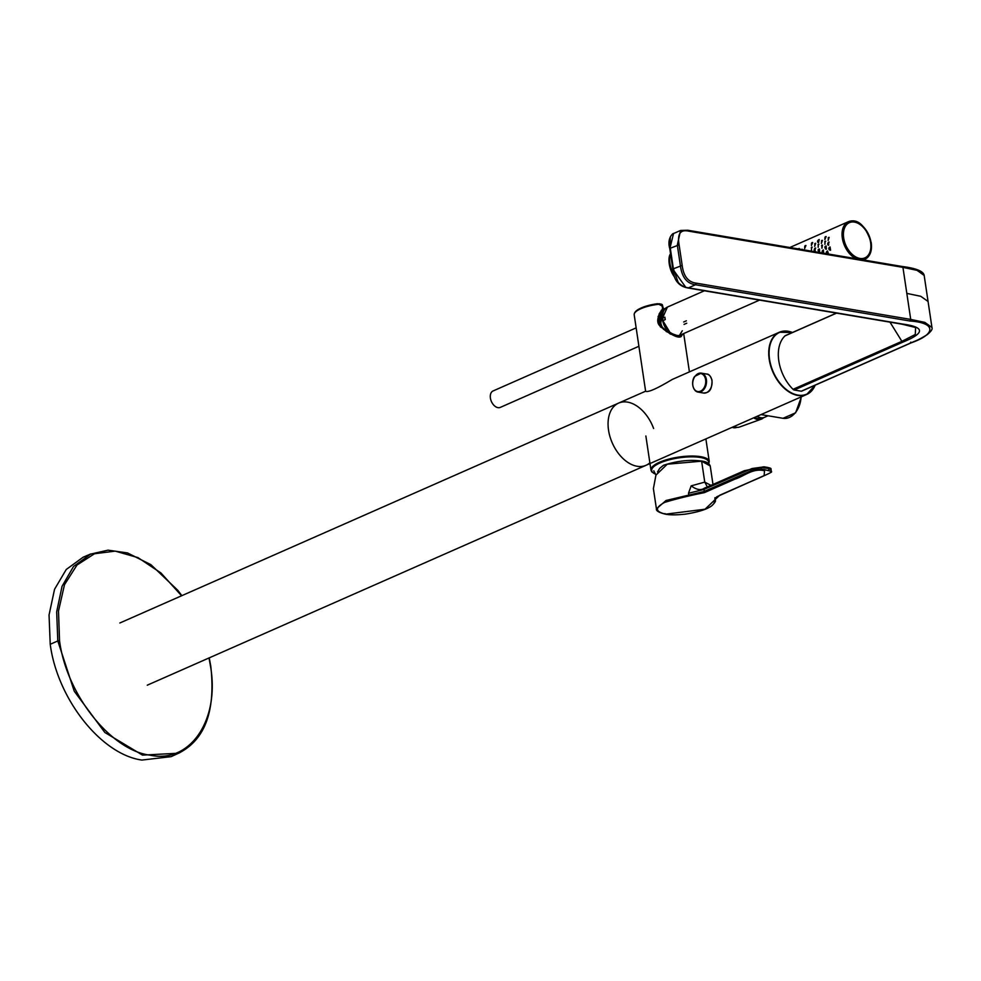 <?xml version="1.0" encoding="UTF-8"?>
<svg xmlns="http://www.w3.org/2000/svg" width="981" height="981" viewBox="0 0 981 981"><rect width="100%" height="100%" fill="white"/><g stroke="black" fill="none" stroke-linecap="round" stroke-linejoin="round"><path stroke-width="1.47" d="M769.435 468.746L764.101 466.833C774.806 468.538 769.435 468.979 771.091 469.617M761.097 467.299L763.782 466.821L764.775 467.876M658.754 511.628L656.424 508.845L666.038 500.494L704.1 491.481L752.255 470.218L761.231 469.004L771.336 471.272L771.091 469.629L768.601 468.562L760.974 467.275L751.998 468.538L703.806 489.494L688.478 493.259L691.176 485.865L704.75 482.112L710.784 485.276M715.051 497.858L714.916 498.716L716.903 496.717L749.582 482.125C780.631 468.771 769.018 472.683 771.336 471.272L770.563 472.192M763.782 466.821L744.407 470.684L704.174 488.317L704.1 491.481M714.904 498.691L715.333 500.138L713.923 503.449M712.966 484.32L710.232 465.963L701.623 461.18L667.264 464.209L655.946 475.098L653.395 488.599L656.424 508.845C655.921 510.782 658.938 512.572 665.498 514.191C669.974 515.086 676.608 515.074 685.425 514.13C698.276 512.094 707.043 509.323 711.728 505.804C714.744 502.983 715.946 501.083 715.333 500.126L715.014 497.968M665.768 514.154C655.075 511.739 654.707 507.815 664.664 502.382C676.657 498.753 689.888 495.515 704.37 492.646L735.063 479.084C744.064 476.312 752.942 467.778 764.542 470.782L764.101 475.638L719.723 495.246L705.045 509.213L665.768 514.154L665.02 513.578M709.913 486.809L706.847 487.14M744.407 470.684L704.174 488.317C700.826 490.598 696.485 489.777 691.176 485.865M663.499 465.276C676.927 460.911 689.569 459.488 701.403 461.009L708.159 463.314M765.045 469.654L764.542 470.782L765.045 469.654L761.231 469.004L760.974 467.275M701.623 461.18L704.75 482.112L707.276 486.821M657.515 471.971L659.673 468.378L663.487 465.276M799.638 249.149L799.221 248.451L798.154 249.027M802.679 249.665L801.514 249.468M804.788 246.108L804.653 248.512L805.953 245.483L804.886 246.059C804.641 247.715 804.641 247.715 804.886 246.059M811.52 243.141L811.385 245.544L812.685 242.515L811.618 243.092C811.373 244.747 811.373 244.747 811.618 243.092M811.728 247.224L811.434 250.278L811.728 247.224M811.287 247.752C811.373 249.579 811.373 249.579 811.287 247.752M815.223 243.398L814.671 246.403L815.689 243.325L814.696 243.913C814.622 245.691 814.622 245.691 814.696 243.913M815.211 248.119L815.162 251.21L814.831 248.659C815.113 250.609 815.113 250.609 814.831 248.659M818.571 242.565L819.209 239.511L818.571 242.565M818.068 241.682C818.473 239.695 818.473 239.695 818.068 241.682M818.461 244.257L818.166 247.31L818.461 244.257M818.019 244.784C818.105 246.611 818.105 246.611 818.019 244.784M819.638 252.129L819.466 248.99L819.638 252.129M819.012 251.418C818.571 249.53 818.571 249.53 819.012 251.418M821.955 240.431L821.367 243.435L822.409 240.357L821.428 240.946C821.355 242.724 821.355 242.724 821.428 240.946M821.943 245.152L821.919 248.242L822.458 245.091L821.563 245.691C821.845 247.641 821.845 247.641 821.563 245.691M823.623 253.208L823.39 249.971L823.022 253.098M823.145 252.411C822.519 250.523 822.519 250.523 823.145 252.411M824.984 237.206L824.849 239.609L826.149 236.58L825.082 237.157C824.837 238.812 824.837 238.812 825.082 237.157M825.193 241.289L824.898 244.343L825.193 241.289M824.751 241.816C824.837 243.631 824.837 243.631 824.751 241.816M826.37 249.162L826.149 246.023L826.37 249.162M825.744 248.451C825.303 246.562 825.303 246.562 825.744 248.451M828.553 254.042L827.51 250.964L826.897 253.76M827.51 253.454C826.75 251.639 826.75 251.639 827.51 253.454M830.576 250.18L830.073 246.991C828.455 247.727 828.442 248.806 830.049 250.241L830.576 250.18M829.877 249.444C829.252 247.555 829.252 247.555 829.877 249.444M828.675 242.184L828.626 245.275L828.295 242.724C828.577 244.674 828.577 244.674 828.295 242.724M828.687 237.463L828.099 240.468L829.141 237.39L828.16 237.978C828.087 239.756 828.087 239.756 828.16 237.978M665.277 319.585L662.58 320.775A14.102 9.087 -113.8 0 1 662.224 318.359L664.91 317.17A14.102 9.087 66.2 0 0 665.277 319.585M658.987 314.227L660.618 311.688L661.39 311.284L660.716 312.645C655.553 321.032 659.342 328.304 672.095 334.484L678.693 335.686M682.31 330.756L678.938 336.213L666.209 331.541M661.39 311.284A1.533 1.079 -80.4 0 0 661.169 310.499M668.981 260.247A13.783 5.861 73 0 0 668.981 260.456A13.783 5.861 73 0 0 673.665 275.796A13.783 5.861 73 0 0 673.775 275.968M686.381 320.799L683.696 321.989M686.749 323.215L684.051 324.404M870.613 242.528A19.24 12.385 66.2 0 0 848.062 223.398A19.24 12.385 66.2 0 0 852.759 254.839A19.24 12.385 66.2 0 0 870.613 242.528M636.154 327.875L493.063 390.965A8.976 5.788 66.2 0 0 490.782 399.819A8.976 5.788 66.2 0 0 497.956 407.642A8.976 5.788 66.2 0 0 500.31 407.385L638.901 346.281M663.487 329.297A14.494 9.332 -113.8 0 1 664.603 309.309L664.603 309.309M661.452 327.507A15.132 9.749 -113.8 0 1 660.115 313.062M661.341 310.928A15.132 9.749 -113.8 0 1 663.499 309.101A15.132 9.749 -113.8 0 1 665.339 308.475M677.405 335.833A15.132 9.749 -113.8 0 1 677.405 335.845L679.796 335.269A15.389 9.908 -113.8 0 1 677.037 335.821M762.887 417.771L761.808 418.249A14.494 9.332 -113.8 0 1 754.659 417.403M763.635 417.624A15.132 9.749 -113.8 0 1 761.219 419.194A15.132 9.749 -113.8 0 1 753.653 417.845M761.219 419.194L739.551 427.017A13.55 8.731 -113.8 0 1 734.009 426.502M757.124 416.312A14.752 9.503 66.2 0 0 764.604 417.293L768.049 415.772M634.302 315.257A23.078 6.904 -8.5 0 1 634.204 314.864L637.123 334.374M662.69 306.415L663.279 308.095L658.092 316.618M659.122 324.601L670.342 334.092L681.108 336.593L682.801 333.945M663.279 308.095L662.506 308.095L663.279 308.095M683.598 333.589L678.079 337.01L660.409 326.918L662.506 308.095L662.187 305.949L657.503 303.693C641.819 306.489 634.045 310.217 634.204 314.864A23.078 6.904 -8.5 0 1 659.379 304.196L659.551 304.22M662.445 304.968A3.85 2.71 -80.4 0 0 661.439 304.196L658.852 303.73L662.788 306.661L662.445 304.968M792.464 332.485A33.979 21.889 66.2 0 0 779.282 332.265L672.206 379.475C657.062 388.562 648.183 392.51 645.633 391.296L637.098 334.214M688.429 231.111C680.323 229.382 677.221 233.969 679.11 244.87L682.187 265.446C683.536 276.262 688.221 282.16 696.216 283.153L910.724 319.414L924.838 322.381L931.95 327.495L928.063 301.461L920.754 296.299L906.824 293.393L902.937 267.359L688.429 231.111L687.35 230.29L688.429 231.111M801.882 390.929A1.288 0.822 -113.8 0 1 801.281 391.198L910.135 343.203L910.846 342.148L910.135 343.203C936.499 334.288 936.365 322.786 910 321.02L910.724 319.414L906.824 293.393M836.585 313.123L785.058 335.845A34.74 22.379 66.2 0 0 793.053 389.322L901.895 341.339L915.261 334.484L915.641 327.482M696.216 283.153L695.492 284.76L688.478 287.85L902.986 324.11C924.948 327.114 924.985 333.086 903.109 342.026L901.895 341.339L889.988 322.148M679.11 244.87L670.305 248.205L671.838 258.494L673.383 268.782L682.187 265.446M910 321.02L695.492 284.76C686.933 283.607 681.905 277.255 680.397 265.692L677.319 245.115L680.544 230.461L673.53 233.539L669.827 248.733L672.905 269.309L685.78 287.31M670.354 237.169L669.802 248.536M903.109 342.026L794.267 390.009A2.44 1.57 -113.8 0 1 793.053 389.322M801.281 391.198L794.267 390.009M785.058 335.845A2.44 1.57 -113.8 0 1 785.401 335.6L836.437 313.098M792.513 332.473L779.282 332.265A33.979 21.889 66.2 0 0 770.637 365.815A33.979 21.889 66.2 0 0 797.786 395.429A33.979 21.889 66.2 0 0 806.701 394.46L646.038 465.288A33.979 21.889 -113.8 0 1 637.123 466.269A33.979 21.889 -113.8 0 1 609.974 436.643A33.979 21.889 -113.8 0 1 618.619 403.093A33.979 21.889 66.2 0 0 609.974 436.643A33.979 21.889 66.2 0 0 637.123 466.269A33.979 21.889 66.2 0 0 646.038 465.288A33.979 21.889 66.2 0 0 649.863 462.811M653.616 428.489A33.979 21.889 66.2 0 0 618.619 403.093L645.621 391.198M50.227 644.284L49.05 614.977L54.544 589.299L66.254 569.471L83.152 557.196L90.755 553.958L73.526 566.491L62.048 586.295L56.677 611.874L57.805 640.949L50.227 644.284C57.389 699.085 101.35 754.585 141.926 760.067L171.074 756.67L178.64 753.212L142.515 755.112L104.857 732.488L74.237 691.188L57.805 640.949L59.534 640.691L58.504 611.028L64.488 584.701L76.996 565.019L94.507 553.738L115.243 551.126L137.978 557.625L160.909 572.941L181.595 595.774M180.075 752.525L178.64 753.212M209.014 657.969L210.498 666.209C219.989 719.76 190.216 763.966 150.032 755.162C111.552 750.612 66.573 695.259 59.534 640.691M768.859 470.304L768.601 468.562M714.928 497.723L715.223 499.672M752.255 470.218L752.01 468.538M688.76 495.209L688.478 493.259M711.826 380.003A9.614 6.769 -80.4 0 0 706.798 374.068C708.748 373.908 710.477 375.919 712.01 380.113C712.181 392.486 707.166 392.682 703.598 393.038A9.614 6.769 -80.4 0 0 711.826 380.003M711.63 385.864A8.976 6.315 -80.4 0 0 712.022 383.485M693.408 387.52A9.614 6.769 -80.4 0 0 698.067 392.106A9.614 6.769 -80.4 0 0 706.295 379.058A9.614 6.769 -80.4 0 0 701.28 373.136A9.614 6.769 -80.4 0 0 695.37 375.931M705.523 379.169A9.123 6.426 -80.4 0 0 694.609 376.949A9.123 6.426 -80.4 0 0 697.565 391.517A9.123 6.426 -80.4 0 0 705.523 379.169M871.054 242.614A19.878 12.802 66.2 0 0 847.756 222.834A19.878 12.802 66.2 0 0 852.612 255.33A19.878 12.802 66.2 0 0 871.054 242.614M862.544 225.973A20.515 13.219 66.2 0 0 848.418 221.681A20.515 13.219 66.2 0 0 842.323 238.027A20.515 13.219 66.2 0 0 856.106 258.69M862.9 259.842A20.515 13.219 66.2 0 0 864.972 259.229A20.515 13.219 66.2 0 0 871.336 245.9M673.383 334.975A15.389 9.908 -113.8 0 1 662.813 319.365A15.389 9.908 -113.8 0 1 667.374 307.102L662.482 318.249M662.653 318.163A14.752 9.503 -113.8 0 1 662.604 317.145M669.165 332.007A14.752 9.503 -113.8 0 1 662.984 320.603M670.563 254.067A15.132 6.438 73 0 0 674.045 275.134M670.526 253.821A14.494 6.156 73 0 0 668.981 260.026A14.494 6.156 73 0 0 673.898 276.151A14.494 6.156 73 0 0 674.744 277.316L673.665 275.796M670.783 333.626A14.494 9.332 -113.8 0 1 662.69 320.726M662.371 318.285A14.494 9.332 -113.8 0 1 662.518 314.864M761.084 417.771A14.494 9.332 -113.8 0 1 756.903 416.41M736.89 427.336L736.878 427.348A12.765 8.216 -113.8 0 1 732.12 427.336M655.492 474.081A28.817 8.608 -8.5 0 1 662.813 461.83A28.817 8.608 -8.5 0 1 700.36 457.477A28.817 8.608 -8.5 0 1 708.552 463.498M655.578 474.228L651.764 471.861L650.967 470.12A29.467 8.804 -8.5 0 1 668.343 459.231A29.467 8.804 -8.5 0 1 700.728 456.68A29.467 8.804 -8.5 0 1 709.238 461.413L708.809 463.694M801.06 396.937A20.491 14.421 99.6 0 1 783.046 418.311L761.035 414.595M635.504 312.032A22.06 6.597 -8.5 0 1 657.086 303.791M901.858 266.55L902.937 267.359L901.858 266.55M680.544 230.461L687.755 230.241L902.262 266.501C916.242 268.279 923.55 271.259 924.176 275.453L917.063 270.339L902.937 267.359M672.905 269.309L673.383 268.782L672.905 269.309L673.383 268.782L678.165 282.393C681.121 285.532 684.566 287.359 688.478 287.85L687.362 287.629M718.031 292.841L716.853 292.767L718.031 292.841M901.809 324.024L902.986 324.098M806.701 394.46A33.979 21.889 66.2 0 0 815.186 385.177L806.701 394.46M792.354 332.534A33.722 21.729 66.2 0 0 769.251 356.679A33.722 21.729 66.2 0 0 797.933 395.11A33.722 21.729 66.2 0 0 815.076 385.226M701.476 461.009C706.148 461.536 709.067 463.191 710.232 465.975L710.232 465.975M705.18 487.753L708.846 487.459M706.798 374.068L701.28 373.136L694.916 376.287C692.365 378.31 690.366 389.261 698.067 392.106L703.598 393.038M863.39 259.928L864.972 259.229C870.147 256.458 872.244 250.952 871.238 242.712C865.316 225.287 857.701 218.273 848.418 221.681L789.852 247.494M672.279 334.558L670.612 333.491L662.825 320.664M704.37 290.793L667.374 307.102M759.539 300.1L679.796 335.269M797.982 248.867L799.221 248.451M801.354 249.444L802.225 249.26M804.653 248.512L805.205 245.593L805.953 245.483M805.511 250.13L804.812 250.216M811.385 245.544L811.937 242.626L812.685 242.515M811.434 250.278L811.545 247.249L812.243 247.163M814.671 246.403L814.978 243.423L815.689 243.325M815.726 248.058L815.039 248.144C813.874 249.787 813.923 250.817 815.186 251.222M818.203 242.589C817.075 241.534 817.406 240.517 819.209 239.511M818.166 247.31L818.277 244.281L818.976 244.195M819.466 248.99C817.823 249.346 817.713 250.413 819.135 252.191M822.421 240.357L821.71 240.455L821.404 243.435M821.919 248.254L821.771 245.176L822.458 245.091M823.39 249.971C821.747 250.878 821.735 251.958 823.341 253.208M824.849 239.609L825.401 236.691L826.149 236.58M824.898 244.343L825.009 241.301L825.708 241.228M826.198 246.023C824.555 246.378 824.445 247.445 825.867 249.223L825.867 249.223M827.559 250.977C825.843 251.945 825.916 253.037 827.78 254.263M830.122 247.004C828.418 248.144 828.393 249.223 830.073 250.241M829.19 242.123L828.504 242.209C827.339 243.852 827.388 244.882 828.651 245.275M829.153 237.39L828.442 237.488L828.136 240.468M668.981 260.456L670.501 253.625M653.787 470.782A27.701 27.701 0 0 0 656.019 474.927M661.378 310.229L663.499 309.101M736.878 427.348L731.924 427.422M709.238 461.413L705.879 438.912M650.967 470.12L645.866 435.993M801.44 396.778L795.616 412.805L783.046 418.311M636.129 327.703L636.62 330.94M681.108 336.593C678.116 338.457 671.311 335.122 660.679 326.612C656.044 323.019 656.902 316.863 663.254 308.132M683.683 333.552L689.41 371.885M801.624 391.161L910.466 343.166C915.849 340.517 916.561 341.167 927.266 334.619C931.153 331.406 932.723 329.027 931.95 327.495M924.176 275.453L928.063 301.474M902.275 324.233L717.319 292.963M673.53 233.539C674.033 232.485 666.528 237.427 669.778 248.61L672.856 269.211C673.714 280.051 678.729 286.317 687.902 287.973L717.344 292.988M902.312 324.257L915.764 327.556M618.619 403.093L119.841 622.996M646.038 465.288L147.26 685.192M178.113 753.457C204.845 740.336 215.746 711.323 210.805 666.406L209.26 657.859M181.853 595.663L177.88 590.39L150.939 564.7L127.493 552.928L108.045 550.157L90.264 554.179"/></g></svg>
